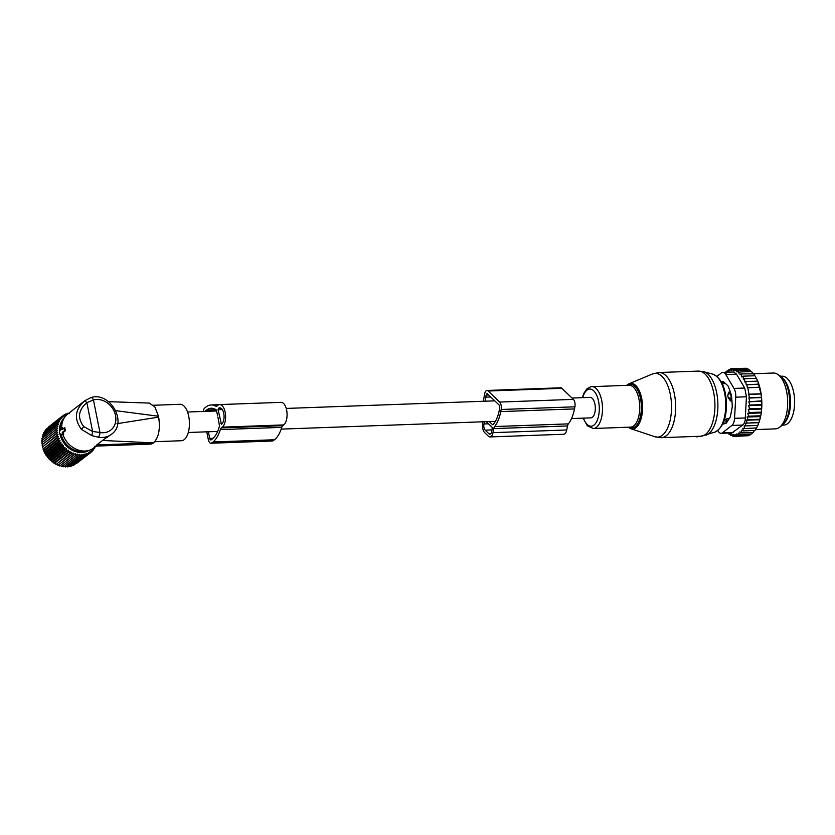 <?xml version="1.0" encoding="UTF-8"?>
<svg xmlns="http://www.w3.org/2000/svg" width="835" height="835" viewBox="0 0 835 835"><rect width="100%" height="100%" fill="white"/><g stroke="black" fill="none" stroke-linecap="round" stroke-linejoin="round"><path stroke-width="1.25" d="M571.526 418.565L590.825 417.865A10.239 4.853 -92.1 0 0 592.38 417.26A10.239 4.853 -92.1 0 0 595.178 405.779A10.239 4.853 -92.1 0 0 590.084 397.387L572.017 398.044M206.767 431.82L208.322 439.554A5.584 2.651 -92.1 0 0 210.963 443.239L272.408 441.005A5.584 2.651 -92.1 0 0 273.254 440.671L274.444 439.753A33.797 16.022 -92.1 0 0 281.76 427.374A4.655 2.202 -92.1 0 1 282.773 425.673L283.733 424.921A11.638 5.521 -92.1 0 0 286.916 411.874A11.638 5.521 -92.1 0 0 281.124 402.355L219.668 404.578A11.638 5.521 -92.1 0 0 217.904 405.278L216.943 406.019A4.655 2.202 -92.1 0 1 216.244 406.301A4.655 2.202 -92.1 0 1 215.618 406.134A33.797 16.022 -92.1 0 0 211.109 404.965A33.797 16.022 -92.1 0 0 205.995 406.969L204.805 407.887A5.584 2.651 -92.1 0 0 203.291 411.446M282.773 425.673L221.317 427.906L222.277 427.155A11.638 5.521 -92.1 0 0 225.46 414.108A11.638 5.521 -92.1 0 0 219.668 404.578M221.317 427.906A4.655 2.202 -92.1 0 0 220.315 429.608A33.797 16.022 -92.1 0 1 212.988 441.986L211.808 442.905A5.584 2.651 -92.1 0 1 210.963 443.239M216.609 410.549L205.42 410.956A2.328 1.106 -92.1 0 0 205.086 411.373M205.42 410.956L206.6 410.037A30.54 14.477 -92.1 0 1 211.224 408.221A30.54 14.477 -92.1 0 1 216.317 409.933L217.664 415.83M217.935 417.145L219.511 425.892A30.54 14.477 -92.1 0 1 212.372 438.918L211.192 439.836A2.328 1.106 -92.1 0 1 210.837 439.972A2.328 1.106 -92.1 0 1 209.742 438.438L208.406 431.758M221.463 424.253L221.672 424.096A8.381 3.977 -92.1 0 0 223.957 414.703A8.381 3.977 -92.1 0 0 219.793 407.835A8.381 3.977 -92.1 0 0 218.519 408.336L218.081 409.693L221.463 424.253M695.346 436.434L697.121 436.914L698.457 436.319M731.919 400.894L730.51 400.946L728.183 397.564L727.744 395.352L728.757 392.2L730.364 392.137M725.688 383.672A19.09 9.049 -92.1 0 0 724.957 383.641L722.265 383.735M724.143 383.672L722.933 382.555A3.726 1.764 -92.1 0 0 722.171 382.232L721.513 382.263M730.51 400.946L730.99 398.326A3.726 1.764 -92.1 0 0 730.02 393.462L728.757 392.2M729.258 418.606L727.066 418.679L723.736 420.443M724.697 423.293L723.444 422.531A3.726 2.975 -47.4 0 1 723.413 422.489A3.726 2.975 -47.4 0 0 724.279 423.021A3.726 1.764 -92.1 0 0 724.697 423.293A3.726 1.764 -92.1 0 0 725.041 423.345A3.726 1.764 -92.1 0 0 726.534 421.268L727.066 418.679M784.472 422.886A24.445 11.586 -92.1 0 0 788.052 416.957A24.445 11.586 -92.1 0 0 782.854 378.328M782.437 425.119L783.898 425.067A24.445 11.586 -92.1 0 0 792.154 416.811A24.445 11.586 -92.1 0 0 793.25 390.404A24.445 11.586 -92.1 0 0 782.124 376.209L780.662 376.261M749.193 370.051L748.045 368.913L736.366 369.341L736.585 371.784L738.171 370.448L749.851 370.02L751.02 371.575M752.826 373.495L751.604 371.554L739.925 371.972L740.019 374.79L741.595 373.913L753.577 373.85A33.056 15.677 87.9 0 1 754.391 374.936L753.274 373.485M754.558 375.771L754.391 374.936M755.164 376.094A33.056 15.677 87.9 0 1 755.988 377.514L755.164 376.094M756.155 378.328L755.988 377.514M756.583 378.641A33.056 15.677 87.9 0 1 757.491 380.593L756.583 378.641M757.627 381.271L757.491 380.593M760.977 393.963L761.551 397.575L748.849 398.034L749.465 397.711L748.682 394.412L760.977 393.963L757.846 381.449A33.056 15.677 87.9 0 1 761.791 401.186L761.823 402.293A33.056 15.677 87.9 0 1 761.833 404.933L761.791 406.561A33.056 15.677 87.9 0 1 761.781 407.01A33.056 15.677 87.9 0 1 761.677 408.722L761.52 410.601A33.056 15.677 87.9 0 1 761.301 412.48L761.009 414.463A33.056 15.677 87.9 0 1 760.706 416.133L760.038 416.592L760.299 418.022A33.056 15.677 87.9 0 1 759.933 419.462L759.245 419.755L759.422 421.237A33.056 15.677 87.9 0 1 758.973 422.573L758.274 422.698L758.368 424.19A33.056 15.677 87.9 0 1 757.856 425.401L745.947 425.902L745.29 423.168L758.754 422.5L759.422 421.237M757.136 425.495L757.157 426.852A33.056 15.677 87.9 0 1 756.573 427.927L744.663 428.574L744.162 425.829L745.947 425.902M755.842 428.167L755.79 429.19A33.056 15.677 87.9 0 1 755.581 429.503A33.056 15.677 87.9 0 1 755.487 429.649M754.37 430.484L753.368 432.405L741.678 432.833L741.48 430.182L743.234 430.891L754.923 430.463L755.79 429.19L754.923 430.463M752.763 432.436L751.698 433.95L740.019 434.377L739.956 431.82L741.678 432.833M725.511 372.285L726.732 371.982M725.584 372.024L726.366 373.068L727.254 370.479L728.548 370.437M727.254 370.479L727.963 371.815L728.997 369.362L730.489 369.31M728.997 369.362L729.644 370.97L730.813 368.684L732.545 368.621M744.716 368.308L732.65 368.454L733.109 370.531L734.518 368.673L746.198 368.245L747.388 369.247M761.791 401.186L761.551 397.575M761.635 401.311L748.828 401.781L761.395 400.883M761.823 402.293L761.833 404.933M761.52 405.184L748.64 405.653L749.778 405.038L761.468 404.62M761.791 406.561L761.677 408.722M761.217 409.077L748.275 409.547L749.653 408.806L761.332 408.378M761.52 410.601L761.301 412.48M760.706 412.949L747.732 413.419L749.308 412.542L760.998 412.114M761.009 414.463L760.706 416.133M760.038 416.592L747.064 417.062L748.765 416.195L760.445 415.778M747.064 417.062L748.014 419.681L759.693 419.253L760.299 418.022M759.245 419.755L746.26 420.235L748.014 419.681M746.26 420.235L747.064 422.927M745.29 423.168L758.274 422.698M758.368 424.19L757.627 425.485M757.157 426.852L756.353 428.146M743.234 430.891L742.879 428.178L744.663 428.574M740.019 434.377L738.349 433.073L738.276 435.494L749.955 435.066L751.03 433.929M738.276 435.494L736.679 433.918L736.46 436.173L748.15 435.745L749.277 434.68M746.511 435.807L734.612 436.402L733.213 434.357L732.754 436.183L734.424 436.12M741.595 373.913L741.762 376.929L743.129 376.178L743.39 379.361L744.528 378.746L744.883 382.033L745.77 381.564L746.208 384.862L758.514 384.11M746.834 384.528L747.367 387.837L759.422 387.221M747.732 387.649L749.047 394.214L760.727 393.796M749.465 397.711L761.155 397.283M748.849 398.034L749.715 401.311M721.106 433.323A9.31 4.415 87.9 0 0 722.515 432.76L731.909 425.453A9.31 4.415 87.9 0 0 734.549 418.335L735.75 397.178L746.459 396.782L745.269 417.949C745.29 421.372 744.413 423.752 742.618 425.067L732.003 432.927L721.106 433.323A9.31 4.415 87.9 0 1 718.121 431.131L717.776 430.547M735.75 397.178A9.31 4.415 -92.1 0 0 733.996 388.421L725.803 374.571A9.31 4.415 -92.1 0 0 722.828 372.389A9.31 4.415 -92.1 0 0 721.409 372.942L716.952 376.408M725.803 374.571L736.522 374.184L744.716 388.035L746.459 396.782M723.621 423.909A4.655 2.202 87.9 0 1 723.475 423.783L723.037 423.366M721.43 382.106A4.655 2.202 87.9 0 1 721.711 382.012L723.59 381.668M777.552 374.257L780.214 375.959A26.052 12.348 87.9 0 1 789.597 404.808A26.052 12.348 87.9 0 1 782.009 425.453L779.483 427.332A27.941 13.245 -92.1 0 0 787.624 405.205A27.941 13.245 -92.1 0 0 777.552 374.257A27.941 13.245 -92.1 0 0 773.387 373.026L753.494 373.756M721.169 381.637L722.901 381.365M722.703 424.076L725.5 423.575A4.655 2.202 -92.1 0 0 726.554 422.75L729.853 417.688A4.655 2.202 -92.1 0 0 730.541 415.851L732.097 407.835A4.655 2.202 -92.1 0 0 732.232 405.455L731.627 396.635A4.655 2.202 -92.1 0 0 731.168 394.37L728.569 387.106A4.655 2.202 -92.1 0 0 727.65 385.561L723.736 381.804A4.655 2.202 -92.1 0 0 722.745 381.365A4.655 2.202 -92.1 0 0 722.599 381.376M736.522 374.184L733.715 371.992L722.828 372.389M755.529 429.587L775.423 428.866A27.941 13.245 -92.1 0 0 779.483 427.332M745.77 381.564L757.46 381.146M738.171 370.448L738.265 373.026L739.925 371.972M734.518 368.673L734.863 370.949L736.366 369.341M730.813 368.684L731.366 370.542L732.65 368.454M748.64 405.653L749.653 408.806M748.828 401.781L749.778 405.038M728.538 433.052L729.101 434.409L730.343 434.367M732.754 436.183L731.46 433.939L730.907 435.515L729.738 433.104L729.101 434.409M730.907 435.515L732.337 435.463M736.46 436.173L734.957 434.346L734.612 436.402M747.732 413.419L748.765 416.195M748.275 409.547L749.308 412.542M744.528 378.746L756.207 378.328M743.129 376.178L754.819 375.76M489.968 436.935L563.719 434.252A7.452 3.528 -92.1 0 0 566.735 429.973L567.518 425.944A4.655 2.202 -92.1 0 1 568.364 423.877L494.612 426.56A4.655 2.202 -92.1 0 0 493.767 428.616L492.984 432.655A7.452 3.528 -92.1 0 1 489.968 436.935A7.452 3.528 -92.1 0 1 488.392 436.235L484.686 432.676A7.452 3.528 -92.1 0 1 482.714 422.771L482.901 421.79M568.364 423.877A33.755 16.001 -92.1 0 0 574.48 408.92L574.887 406.812A5.584 2.651 -92.1 0 0 573.405 399.38L561.903 388.327A5.584 2.651 -92.1 0 0 560.713 387.795L486.972 390.477A5.584 2.651 -92.1 0 0 484.707 393.692L484.3 395.79A33.755 16.001 -92.1 0 0 483.496 401.259M494.612 426.56A33.755 16.001 -92.1 0 0 500.739 411.592L501.146 409.484A5.584 2.651 -92.1 0 0 499.664 402.063L488.151 390.999A5.584 2.651 -92.1 0 0 486.972 390.477M492.921 424.702L492.911 424.712A30.498 14.456 -92.1 0 0 499.299 410.215L499.706 408.106A2.328 1.106 -92.1 0 0 499.09 405.006L487.577 393.953A2.328 1.106 -92.1 0 0 487.087 393.734A2.328 1.106 -92.1 0 0 486.147 395.07L485.73 397.178A30.498 14.456 -92.1 0 0 485.114 401.207M492.535 424.712L489.247 421.56M484.373 421.727L483.945 423.961A4.655 2.202 -92.1 0 0 485.177 430.15L488.882 433.709A4.655 2.202 -92.1 0 0 489.874 434.148A4.655 2.202 -92.1 0 0 491.752 431.465L492.285 427.478L486.241 421.665M64.264 428.271L61.738 429.733L61.018 427.875L59.41 432.196L59.713 433.709L63.491 434.878L63.241 432.436L65.401 430.756L64.817 427.802L64.504 430.62L65.401 430.756M62.604 434.085L62.395 434.701L63.523 434.889L63.731 433.97L62.604 434.085L62.26 432.363L64.504 430.62M63.001 434.805A21.418 17.838 52.1 0 0 66.341 441.141A21.418 17.838 52.1 0 0 87.32 450.775A21.418 17.838 52.1 0 0 94.115 447.79L96.307 446.078M61.101 434.221A19.863 16.543 52.1 0 0 64.869 442.373A19.863 16.543 52.1 0 0 84.314 451.307L87.32 450.775M96.693 445.765C95.701 446.422 95.701 446.151 96.703 444.961L102.475 440.462L153.473 442.894A20.489 9.717 87.9 0 1 150.373 444.116L96.119 446.088M60.558 429.117A19.863 16.543 52.1 0 1 61.988 422.635L63.23 419.848A21.418 17.838 52.1 0 1 67.792 413.993L84.846 400.716C74.931 409.327 73.793 418.878 81.433 429.388L91.819 435.609L98.311 437.185A21.418 17.838 52.1 0 0 111.493 434.252L102.475 440.462M116.963 423.7L158.66 417.114C160.414 429.013 158.723 437.582 153.577 442.821M115.762 410.674L158.483 416.237L158.66 417.114M158.483 416.237L154.799 406.781L149.225 403.075M98.311 437.185A3.726 1.503 -79.6 0 0 99.939 432.467L92.612 431.476L86.85 402.658L93.447 399.944A3.726 1.952 74.5 0 0 90.827 397.627A3.726 1.952 74.5 0 0 90.451 397.815M91.819 435.609L92.612 431.476L83.74 426.57C77.258 418.022 78.292 410.058 86.85 402.658L84.846 400.716L90.817 397.627C110.001 391.093 128.11 422.667 111.493 434.252M153.556 405.257L180.099 404.286A18.234 8.642 87.9 0 1 181.581 404.495A18.234 8.642 87.9 0 1 189.43 423.742A18.234 8.642 87.9 0 1 181.425 440.734L154.757 441.705M63.23 419.848A21.418 17.838 52.1 0 0 61.686 427.583M61.393 428.021L62.521 427.906L62.656 429.482M62.26 432.363L63.241 432.436M94.814 446.287L94.741 448.176L93.718 448.969M76.486 463.498L90.942 452.382L90.013 451.599L89.387 453.447L88.468 452.528L87.706 454.334L86.83 453.269L85.921 455.023L85.086 453.833L84.043 455.503L83.27 454.198L82.101 455.785L81.402 454.365L80.108 455.858L79.492 454.334L78.083 455.722L77.561 454.104L76.048 455.378L75.62 453.676L74.012 454.824L73.699 453.061L72.008 454.083L71.82 452.257L70.046 453.144L69.983 451.276L68.157 452.017L68.23 450.128L66.341 450.723L66.549 448.823L64.629 449.272L64.984 447.372L63.042 447.664L63.523 445.786L61.581 445.932L62.207 444.084L60.266 444.095L61.028 442.289L59.108 442.153L60.016 440.4L58.116 440.139L43.858 451.244L44.84 453.259L59.108 442.153M74.618 464.521L89.387 453.447M72.676 465.335L73.438 465.439L87.706 454.334M69.806 465.732L71.653 466.128L85.921 455.023M68 466.097L69.785 466.619L84.043 455.503M66.122 466.264L67.844 466.901L82.101 455.785M64.212 466.233L65.85 466.974L80.108 455.858M62.281 466.003L63.825 466.828L78.083 455.722M75.62 453.676L60.35 465.575L61.78 466.483L76.048 455.378M60.35 465.575L74.012 454.824M73.699 453.061L58.429 464.959L59.755 465.94M58.429 464.959L72.008 454.083M71.82 452.257L56.54 464.156L57.751 465.189M56.54 464.156L70.046 453.144M69.983 451.276L54.713 463.174L55.788 464.25M54.713 463.174L53.889 463.122L68.157 452.017M68.23 450.128L52.949 462.026L53.889 463.122M52.949 462.026L52.083 461.828L66.341 450.723M66.549 448.823L51.269 460.722L52.083 461.828M51.269 460.722L50.371 460.377L64.629 449.272M64.984 447.372L49.703 459.271L50.371 460.377M49.703 459.271L48.774 458.78L63.042 447.664M63.523 445.786L48.253 457.684L48.774 458.78M48.253 457.684L47.313 457.048L61.581 445.932M62.207 444.084L46.927 455.983L47.313 457.048M46.927 455.983L45.998 455.2L60.266 444.095M61.028 442.289L45.758 454.188L45.998 455.2M45.758 454.188L44.84 453.259M89.032 450.378A20.447 17.034 -127.9 0 1 61.748 439.283A20.447 17.034 -127.9 0 1 59.922 433.783M94.741 448.176L93.844 447.831L93.635 449.731L92.706 449.24L92.361 451.14L91.432 450.503L90.942 452.382M92.455 450.649L93.635 449.731M90.984 452.205L92.361 451.14M60.016 440.4L44.735 452.309M69.482 413.669L67.635 413.273L67.739 414.233L65.85 413.962L66.09 414.974L64.17 414.838L64.556 415.903L62.615 415.913L63.136 416.999L61.185 417.156L61.853 418.262L59.922 418.565L60.725 419.671L58.805 420.12L59.755 421.216L57.876 421.811L58.951 422.886L57.124 423.616L58.325 424.65L56.55 425.537L57.876 426.508L56.185 427.53L57.625 428.438L56.018 429.587L57.552 430.422L56.039 431.695L57.678 432.426L56.269 433.814L57.991 434.45L56.697 435.943L58.481 436.465L57.312 438.062L59.16 438.458L43.879 450.357L43.858 451.244M43.879 450.357L43.055 449.167L57.312 438.062M58.481 436.465L43.055 449.167M43.211 448.364L42.428 447.059L56.697 435.943M57.991 434.45L42.428 447.059M42.71 446.349L42.011 444.93L56.269 433.814M57.678 432.426L42.011 444.93M42.397 444.324L41.781 442.8L56.039 431.695M57.552 430.422L41.781 442.8M42.272 442.32L41.75 440.703L56.018 429.587M42.345 440.337L41.917 438.636L56.185 427.53M42.606 438.406L42.293 436.642L56.55 425.537M43.044 436.548L42.856 434.732L57.124 423.616M43.671 434.784L43.608 432.916L57.876 421.811M44.474 433.114L44.547 431.225L58.805 420.12M45.57 430.432L45.654 429.67L59.922 418.565M46.833 428.752L61.185 417.156M48.305 427.186L62.615 415.913M59.16 438.458L58.116 440.139M59.619 431.643A20.447 17.034 -127.9 0 1 64.044 418.293M62.802 415.903L64.17 414.838M64.671 414.87L65.85 413.962M66.612 414.066L67.635 413.273M283.733 424.921L222.277 427.155M281.76 427.374L220.315 429.608M274.444 439.753L212.988 441.986M273.254 440.671L211.808 442.905M216.849 406.092L215.618 406.134M215.973 409.693L206.6 410.037M213.082 438.323L209.742 438.438M222.141 423.648L220.889 423.689M222.308 409.536L218.081 409.693M221.285 408.388L218.321 408.492M221.098 408.242L218.519 408.336M654.87 436.726A31.907 15.124 -92.1 0 0 671.423 403.263A31.907 15.124 -92.1 0 0 652.584 373.934L658.982 372.525A32.596 15.447 -92.1 0 1 675.546 403.086A32.596 15.447 -92.1 0 1 661.351 437.665L654.87 436.726L630.665 428.647A22.816 10.813 87.9 0 0 642.501 404.724A22.816 10.813 87.9 0 0 629.037 383.745L652.584 373.934M628.672 427.207A21.919 10.396 -92.1 0 0 641.29 404.808A21.919 10.396 -92.1 0 0 627.148 385.332M705.982 435.233A32.116 15.228 -92.1 0 0 717.787 401.572A32.116 15.228 -92.1 0 0 703.675 371.711L712.798 374.163A29.308 13.892 -92.1 0 1 725.667 401.416A29.308 13.892 -92.1 0 1 714.896 432.133L700.638 436.246A32.596 15.447 -92.1 0 0 714.823 401.666A32.596 15.447 -92.1 0 0 698.269 371.095L658.982 372.525M583.091 418.147L587.297 425.756L593.299 428.491L630.55 427.134A20.948 9.936 -92.1 0 0 639.673 404.912A20.948 9.936 -92.1 0 0 629.026 385.259L590.898 386.709L586.974 388.745L583.811 393.358L582.35 397.669M593.299 428.491A20.948 9.936 -92.1 0 0 602.421 406.259A20.948 9.936 -92.1 0 0 591.775 386.615M583.477 418.137A18.589 8.809 -92.1 0 0 593.821 425.192A18.589 8.809 -92.1 0 0 599.227 406.488A18.589 8.809 -92.1 0 0 592.151 389.642A18.589 8.809 -92.1 0 0 582.736 397.658M697.121 436.914L697.329 436.361M722.933 382.555L721.691 382.607M731.742 398.295L730.99 398.326A3.726 1.388 -169.6 0 1 728.183 397.564M730.834 393.431L730.02 393.462A3.726 2.922 135.1 0 0 727.744 395.352M724.112 420.621A3.726 1.493 -168.4 0 0 726.534 421.268L727.546 421.226M789.242 408.952A22.816 10.813 -92.1 0 0 788.626 391.886M734.549 418.335L745.269 417.949M722.515 432.76L733.234 432.373M731.909 425.453L742.618 425.067M733.996 388.421L744.716 388.035M723.475 423.783L722.828 423.804M567.518 425.944L493.767 428.616M566.735 429.973L492.984 432.655M574.48 408.92L500.739 411.592M574.887 406.812L501.146 409.484M573.405 399.38L499.664 402.063M561.903 388.327L488.151 390.999M488.652 394.976L486.147 395.07M490.75 396.99L485.73 397.178M490.823 433.636L488.882 433.709M492.055 429.9L485.177 430.15M488.454 423.794L483.945 423.961M96.703 444.961L153.473 442.894M112.026 407.616A17.692 14.738 52.1 0 0 93.447 399.944L99.939 432.467A17.692 14.738 52.1 0 0 114.426 425.579A17.692 14.738 52.1 0 0 112.026 407.616M81.433 429.388L83.74 426.57M64.076 427.969L64.817 427.802M64.619 430.025L65.527 429.942M188.282 432.488L217.653 431.424M281.197 429.117L495.395 421.331M187.541 412.01L216.693 410.956M286.238 408.43L494.769 400.852M219.073 404.672L211.109 404.965M628.129 427.228L630.665 428.647M629.037 383.745L626.605 385.352M698.269 371.095L703.675 371.711M714.896 432.133C723.079 427.729 726.92 417.5 726.408 401.437C725.26 386.626 720.72 377.524 712.798 374.163M700.638 436.246L661.351 437.665M726.053 423.314L725.041 423.345M755.581 429.503L755.205 430.046M108.529 401.656L149.329 403.086M61.153 427.718L62.27 427.447M64.024 427.969L64.879 427.77"/></g></svg>
